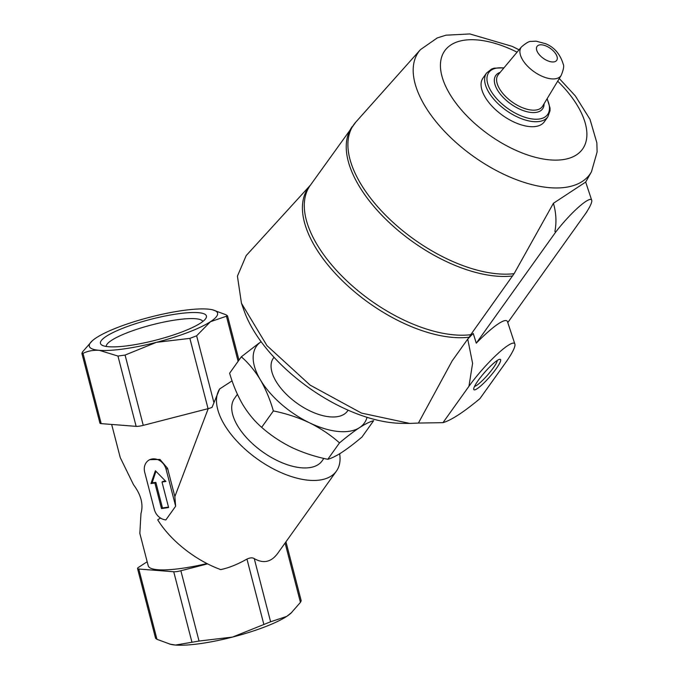 <?xml version="1.0" encoding="UTF-8"?>
<svg xmlns="http://www.w3.org/2000/svg" width="679" height="679" viewBox="0 0 679 679"><rect width="100%" height="100%" fill="white"/><g stroke="black" fill="none" stroke-linecap="round" stroke-linejoin="round"><path stroke-width="1.02" d="M129.018 345.577A54.719 10.72 -14.5 0 0 205.881 318.349A54.719 10.72 -14.5 0 0 150.746 319.317A54.719 10.72 -14.5 0 0 102.062 345.204A54.719 10.72 -14.5 0 0 129.018 345.577M150.517 317.051A66.228 12.977 165.5 0 1 207.519 309.072A66.228 12.977 165.5 0 1 212.459 309.794A66.228 12.977 165.5 0 1 210.431 321.727A66.228 12.977 165.5 0 1 156.348 342.352A66.228 12.977 165.5 0 1 99.346 350.33A66.228 12.977 165.5 0 1 92.157 340.909A66.228 12.977 165.5 0 1 96.435 337.675A66.228 12.977 165.5 0 1 150.517 317.051M285.952 541.808L301.196 600.745L300.441 602.366L290.935 613.213A66.228 12.977 165.5 0 1 286.648 616.447A66.228 12.977 165.5 0 1 232.566 637.072A66.228 12.977 165.5 0 1 175.564 645.05A66.228 12.977 165.5 0 1 170.624 644.329L156.968 639.321L155.567 638.268L137.531 568.518A8.275 1.621 165.5 0 1 138.423 567.44L147.173 561.745M175.64 506.22L166.083 469.24A12.417 10.516 -123 0 0 148.625 460.32A12.417 10.516 -123 0 0 144.703 472.228L154.362 509.556A12.417 10.516 -123 0 0 165.871 519.91L175.64 506.22L174.859 496.561L208.224 408.631M160.516 518.06L157.706 519.834A71.397 36.055 -144.5 0 0 220.717 569.596C228.772 567.924 237.514 564.41 246.952 559.08C250.067 557.637 252.503 557.484 254.26 558.605C263.418 563.842 271.201 562.144 277.609 553.495L336.394 471.15A71.397 36.055 -144.5 0 1 258.071 459.539A71.397 36.055 -144.5 0 1 219.648 388.948L232.082 380.86M339.644 453.767A71.397 36.055 -144.5 0 1 336.394 471.15M212.459 309.794L226.124 314.801L227.516 315.854L210.431 321.727L196.638 335.799L189.874 338.38L156.348 342.352L125.08 355.066L117.951 356.059L99.346 350.33C93.447 349.957 87.998 350.967 83.008 353.335L81.887 353.377L99.932 423.127A8.275 1.621 165.5 0 0 101.179 423.628L136.131 426.353A8.275 1.621 165.5 0 0 143.252 425.36L208.054 408.673A8.275 1.621 165.5 0 0 212.009 407.425L219.648 388.948M206.959 563.545A64.157 12.57 165.5 0 1 148.226 565.819L139.84 533.397L140.969 513.536C143.549 504.412 141.071 494.813 133.517 484.721L120.234 457.57L111.67 424.443M148.625 460.32L149.626 459.675L159.972 459.437L167.543 468.281L174.859 496.561M323.866 458.41L322.075 460.931A53.811 27.168 -144.5 0 1 318.162 464.631A53.811 27.168 -144.5 0 1 258.283 448.615A53.811 27.168 -144.5 0 1 234.484 398.403L237.412 394.295M367.025 417.322A66.228 33.441 -144.5 0 1 359.539 427.626A66.228 33.441 -144.5 0 1 309.412 422.754A66.228 33.441 -144.5 0 1 260.32 379.714C254.786 370.632 248.455 363.002 241.334 356.806L259.038 343.107M241.334 356.806L229.621 373.212C232.956 384.704 237.311 395.11 242.675 404.429C248.2 413.511 254.532 421.15 261.661 427.337C270.565 435.214 280.597 441.919 291.766 447.469C303.097 452.774 315.107 456.712 327.804 459.284C331.488 458.317 336.181 455.999 341.902 452.35C347.784 448.454 354.455 443.37 361.924 437.098L373.637 420.691C369.953 421.659 365.26 423.976 359.539 427.626C353.657 431.521 346.986 436.605 339.517 442.878C330.614 435.01 320.573 428.296 309.412 422.754C298.081 417.441 286.071 413.503 273.365 410.931C270.03 399.447 265.684 389.033 260.32 379.714A66.228 33.441 -144.5 0 1 261.118 341.715M310.405 185.163L246.18 255.601L237.421 276.166L241.461 303.284L244.126 310.804A119.428 60.304 35.5 0 0 401.79 423.348L409.768 423.416M348.123 410.184L347.504 411.05A45.527 22.993 -144.5 0 1 344.202 414.182A45.527 22.993 -144.5 0 1 293.532 400.627A45.527 22.993 -144.5 0 1 273.391 358.139L274.002 357.281M442.988 422.661C451.323 420.216 463.63 412.204 479.917 398.649L505.88 362.272A41.394 6.951 131.2 0 0 514.877 344.049A41.394 6.951 131.2 0 0 497.554 353.895A41.394 6.951 131.2 0 0 468.951 386.283L472.592 363.367L467.729 339.084L452.163 360.88L418.408 423.059L442.988 422.661L468.951 386.283M241.461 303.284L266.966 345.645L310.082 385.086L361.483 413.087L409.768 423.424L418.408 423.059M547.138 98.659L550.032 108.054L550.032 110.66L547.877 116.805L544.312 121.796A37.668 19.02 -144.5 0 1 541.579 124.393A37.668 19.02 -144.5 0 1 499.659 113.181A37.668 19.02 -144.5 0 1 482.998 78.026L486.563 73.035L491.655 69.003L494.108 68.163L503.962 67.841M586.894 211.551L586.698 211.848A35.181 5.907 131.2 0 0 591.698 200.254A35.181 5.907 131.2 0 0 555.787 231.955L554.896 231.437C556.67 222.288 556.177 212.9 553.419 203.276L514.113 273.671A115.753 58.445 -144.5 0 1 389.406 218.961A115.753 58.445 -144.5 0 1 355.855 122.05L310.235 185.409A115.897 58.521 -144.5 0 0 348.106 282.074A115.897 58.521 -144.5 0 0 470.725 334.705L468.688 338.074M514.877 344.049L507.519 321.787A53.344 8.954 -48.8 0 0 476.276 343.167L555.787 231.955M555.592 232.048L554.896 231.437M507.782 322.584L586.987 211.627M514.113 273.671L470.725 334.705M559.292 78.526L575.359 95.96L590 119.326L596.858 142.802L597.113 151.952L591.468 171.77L585.688 182.065L553.419 203.276M476.276 343.167L473.238 333.448A58.122 9.761 131.2 0 0 467.729 339.084M497.308 360.422A20.132 3.378 131.2 0 0 482.294 375.139A20.132 3.378 131.2 0 0 473.696 389.109A20.132 3.378 131.2 0 0 489.754 376.794A20.132 3.378 131.2 0 0 499.854 359.276A20.132 3.378 131.2 0 0 497.308 360.422A17.73 2.979 131.2 0 1 487.666 374.969A17.73 2.979 131.2 0 1 474.502 386.444M327.804 459.284L339.517 442.878M261.661 427.337L273.365 410.931M291.741 612.466L286.648 616.447L270.598 621.777L232.566 637.072L199.04 641.044L175.564 645.05L169.682 644.099M207.587 563.867L180.86 570.75A8.275 1.621 165.5 0 1 173.731 571.752L138.788 569.027A8.275 1.621 165.5 0 1 137.531 568.518M81.887 353.377L82.643 351.756L92.157 340.909M150.959 483.567L154.88 483.024L161.483 508.563L168.613 507.561L162.001 482.022L165.922 481.47L155.389 470.734L150.959 483.567L152.147 482.794A64.157 12.57 -14.5 0 0 155.864 482.379L162.468 507.926A64.157 12.57 -14.5 0 0 168.485 507.094M155.924 471.277L152.147 482.794M154.88 483.024L155.864 482.379M161.483 508.563L162.468 507.926M162.001 482.022L162.985 481.386A64.157 12.57 -14.5 0 0 165.447 480.987M202.834 321.481A49.915 9.778 -14.5 0 0 152.164 324.8A49.915 9.778 -14.5 0 0 106.238 346.46M555.804 61.229A12.061 6.094 -144.5 0 1 537.734 52.495A12.061 6.094 -144.5 0 1 547.053 46.435A12.061 6.094 -144.5 0 1 555.804 61.229M559.182 77.423A24.452 12.349 -144.5 0 1 531.598 69.852A24.452 12.349 -144.5 0 1 521.447 46.944C526.098 42.93 529.331 41.088 531.148 41.419L536.087 41.156L545.712 43.736C554.395 47.309 560.251 54.201 563.298 64.403C564.19 66.033 563.494 69.674 561.219 75.335A24.452 12.349 -144.5 0 1 559.182 77.423M561.219 75.335L542.597 106.187A27.219 13.741 -144.5 0 1 540.323 108.504A27.219 13.741 -144.5 0 1 509.623 100.076A27.219 13.741 -144.5 0 1 498.318 74.58L521.447 46.944M544.083 103.717A28.747 14.514 -144.5 0 1 540.526 110.813A28.747 14.514 -144.5 0 1 504.752 98.981A28.747 14.514 -144.5 0 1 500.168 72.373M547.019 98.862A36.131 18.248 -144.5 0 1 545.008 117A36.131 18.248 -144.5 0 1 495.432 97.233A36.131 18.248 -144.5 0 1 503.81 68.019M547.877 116.805A37.668 19.02 -144.5 0 1 545.144 119.402A37.668 19.02 -144.5 0 1 503.224 108.19A37.668 19.02 -144.5 0 1 486.563 73.035M557.697 81.174A84.637 42.735 -144.5 0 1 576.395 154.914A84.637 42.735 -144.5 0 1 486.724 133.169A84.637 42.735 -144.5 0 1 442.071 55.839A84.637 42.735 -144.5 0 1 517.067 52.181M591.468 171.77A105.237 53.14 -144.5 0 1 582.259 181.48A105.237 53.14 -144.5 0 1 462.908 148.362A105.237 53.14 -144.5 0 1 420.411 49.669L437.276 37.914L445.942 35.189L469.851 33.95L512.136 46.35L519.053 49.805M512.67 275.946A115.897 58.521 -144.5 0 1 390.052 223.315A115.897 58.521 -144.5 0 1 352.18 126.65M469.155 337.217A116.075 58.606 -144.5 0 1 344.075 282.396A116.075 58.606 -144.5 0 1 310.396 185.18M285.095 543.013L300.441 602.366M254.26 558.605L270.598 621.777M246.952 559.08L263.834 624.357M180.86 570.75L199.04 641.044M173.731 571.752L191.911 642.045M138.788 569.027L156.968 639.321M238.108 361.33L226.48 316.389M213.826 402.265L196.638 335.799M208.054 408.673L189.874 338.38M143.252 425.36L125.08 355.066M136.131 426.353L117.951 356.059M101.179 423.628L83.008 353.335M166.083 469.24L167.543 468.281M420.411 49.669L355.855 122.05M591.698 200.254L585.688 182.065M238.966 360.125L227.516 315.854"/></g></svg>
